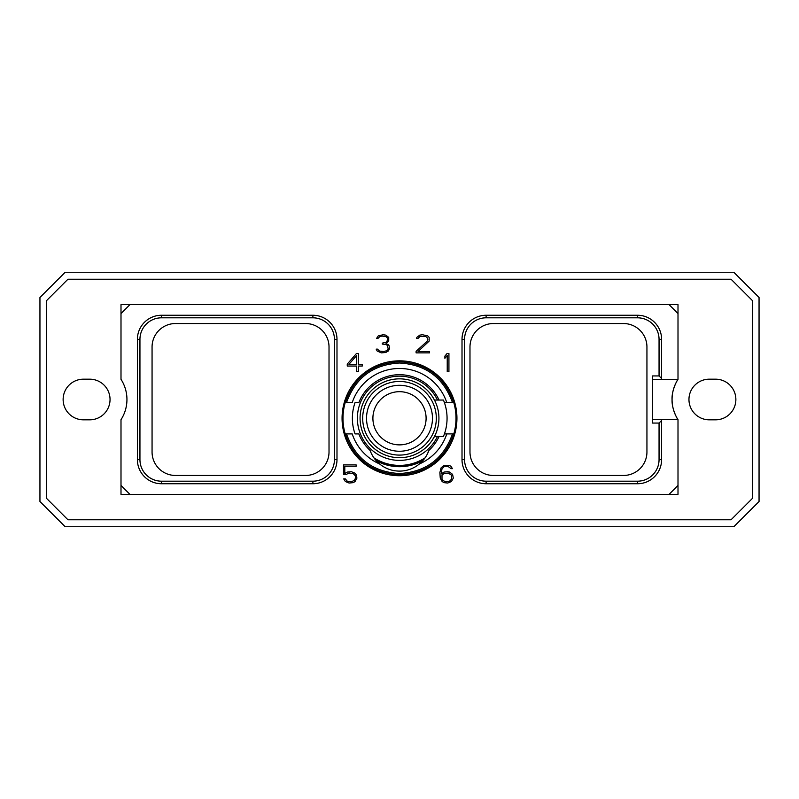 <?xml version="1.0" encoding="UTF-8"?>
<svg xmlns="http://www.w3.org/2000/svg" width="799" height="799" viewBox="0 0 799 799"><rect width="100%" height="100%" fill="white"/><g stroke="black" fill="none" stroke-linecap="round" stroke-linejoin="round"><path stroke-width="1.2" d="M733.822 272.259L65.178 272.259L39.95 297.478L39.95 501.522L65.178 526.741L733.822 526.741L759.05 501.522L759.05 297.478L733.822 272.259M731.055 279.231L752.388 300.564L752.388 498.436L731.055 519.769L67.945 519.769L46.612 498.436L46.612 300.564L67.945 279.231L731.055 279.231M83.456 379.175A20.325 20.325 0 0 0 63.131 399.5A20.325 20.325 0 0 0 83.456 419.825L89.718 419.825A20.325 20.325 0 0 0 110.042 399.5A20.325 20.325 0 0 0 89.718 379.175L83.456 379.175M715.544 379.175L709.282 379.175A20.325 20.325 0 0 0 688.958 399.5A20.325 20.325 0 0 0 709.282 419.825L715.544 419.825A20.325 20.325 0 0 0 735.869 399.5A20.325 20.325 0 0 0 715.544 379.175M678.001 313.568L669.053 304.609L678.001 304.609L678.001 379.365C678.241 378.446 671.45 389.622 672.059 399.8C671.669 409.817 678.261 420.524 677.981 419.635A37.223 37.223 0 0 1 677.981 379.365L652.533 379.365M669.053 494.391L678.001 494.391L678.001 485.432L669.053 494.391L129.947 494.391L120.999 485.432L120.999 419.685A37.223 37.223 0 0 0 120.999 379.315L120.999 313.568L129.947 304.609L669.053 304.609M661.612 339.355L659.055 339.355L659.055 375.929L661.612 378.486L661.612 339.355A24.11 24.11 0 0 0 637.502 315.255L486.112 315.255A24.11 24.11 0 0 0 462.012 339.355L462.012 459.645A24.11 24.11 0 0 0 486.112 483.745L637.502 483.745A24.11 24.11 0 0 0 661.612 459.645L661.612 419.635L678.001 419.635L678.001 485.432M661.612 419.635L652.533 419.635M342.062 418.276A57.438 57.438 0 0 1 399.5 360.838A57.438 57.438 0 0 1 456.938 418.276A57.438 57.438 0 0 1 399.5 475.715A57.438 57.438 0 0 1 342.062 418.276M356.464 353.518L347.255 364.094L347.255 366.042L356.644 366.042L356.644 371.635L358.342 371.635L358.342 366.042L362.247 366.042L362.247 364.304L358.342 364.304L358.342 353.518L356.464 353.518M345.807 474.646L349.003 473.048L353.088 473.477L355.205 475.625L355.625 477.822L354.366 480.399L351.43 481.687L347.345 481.268L345.318 478.891L343.7 478.891L345.358 481.517L349.073 483.035L353.228 482.656L355.076 481.517L356.933 478.102L356.184 474.736L355.076 473.218L351.36 471.7L347.205 472.079L344.808 473.557L344.808 466.256L356.144 466.256L356.144 464.908L343.5 464.908L343.5 474.646L345.807 474.646M452.574 474.356L449.597 472.079L447.73 471.7L443.984 472.079L441.188 473.987L441.997 468.843L444.104 466.686L447.82 466.256L451.075 468.653L452.404 468.653L451.065 466.426L449.208 465.298L443.974 465.298L441.018 467.944L439.879 472.599L440.259 478.082L442.127 481.517L443.974 482.656L447.73 483.035L451.455 481.517L453.313 478.102L452.574 474.356M448.928 371.635L448.928 353.518L447.06 353.518L444.883 356.104L444.883 358.292L447.23 355.495L447.23 371.635L448.928 371.635M416.099 351.33L416.099 352.868L429.522 352.868L429.522 351.52L418.047 351.52L429.163 341.073L429.163 337.378L427.705 335.88L422.441 334.741L419.785 335.131L416.848 337.378L416.579 338.486L417.947 338.486L419.944 336.509L425.677 336.509L426.956 337.378L427.835 339.685L426.986 341.403L416.099 351.33M388.394 350.961L389.473 348.744L389.103 345.727L388.414 344.659L386.027 343.69L388.714 341.073L388.723 337.378L385.787 335.131L383.13 334.741L378.257 335.88L376.529 338.486L377.887 338.486L379.895 336.509L381.942 336.089L385.627 336.509L386.906 337.378L387.775 338.716L386.936 341.393L386.067 342.292L382.302 343.131L382.302 344.079L386.017 344.489L387.315 345.378L388.174 348.873L386.866 350.661L383.969 351.52L379.525 351.101L377.468 349.123L376.169 349.123L377.128 350.961L381.233 352.868L385.777 352.479L388.394 350.961M659.055 375.929L652.533 375.929L652.533 423.071L659.055 423.071L659.055 459.645A21.553 21.553 0 0 1 637.502 481.188L486.112 481.188A21.553 21.553 0 0 1 464.569 459.645L464.569 339.355A21.553 21.553 0 0 1 486.112 317.812L637.502 317.812A21.553 21.553 0 0 1 659.055 339.355M646.94 346.996L646.94 452.004A23.461 23.461 0 0 1 623.48 475.465L493.432 475.465A23.461 23.461 0 0 1 469.982 452.004L469.982 346.996A23.461 23.461 0 0 1 493.432 323.535L623.48 323.535A23.461 23.461 0 0 1 646.94 346.996M661.612 420.514L659.055 423.071M661.612 378.486L661.612 379.365M175.52 475.465L305.568 475.465A23.461 23.461 0 0 0 329.018 452.004L329.018 346.996A23.461 23.461 0 0 0 305.568 323.535L175.52 323.535A23.461 23.461 0 0 0 152.06 346.996L152.06 452.004A23.461 23.461 0 0 0 175.52 475.465M139.945 459.645A21.553 21.553 0 0 0 161.498 481.188L312.888 481.188A21.553 21.553 0 0 0 334.431 459.645L334.431 339.355A21.553 21.553 0 0 0 312.888 317.812L161.498 317.812A21.553 21.553 0 0 0 139.945 339.355L139.945 459.645L137.388 459.645A24.11 24.11 0 0 0 161.498 483.745L312.888 483.745L312.888 481.188M137.388 459.645L137.388 339.355A24.11 24.11 0 0 1 161.498 315.255L312.888 315.255A24.11 24.11 0 0 1 336.988 339.355L336.988 459.645A24.11 24.11 0 0 1 312.888 483.745M120.999 313.568L120.999 304.609L129.947 304.609M129.947 494.391L120.999 494.391L120.999 485.432M453.802 433.917C444.763 459.585 426.666 473.208 399.5 474.786C372.334 473.208 354.237 459.585 345.198 433.917L346.496 433.917C355.435 458.816 373.093 472.019 399.5 473.537C425.907 472.019 443.565 458.816 452.504 433.917L453.802 433.917A56.509 56.509 0 0 0 453.802 402.626L452.504 402.626C443.565 377.737 425.907 364.534 399.5 363.016C373.093 364.534 355.435 377.737 346.496 402.626L345.198 402.626A56.509 56.509 0 0 0 345.198 433.917M345.198 402.626C354.237 376.968 372.334 363.345 399.5 361.767C426.666 363.345 444.763 376.968 453.802 402.626M439.07 400.059A43.555 43.555 0 0 0 358.851 402.626L355.046 402.626A47.121 47.121 0 0 0 355.046 433.917L358.851 433.917A43.555 43.555 0 0 0 370.047 450.366L371.046 452.813M452.504 433.917L446.791 433.917A49.818 49.818 0 0 1 419.425 463.939A31.291 31.291 0 0 1 379.575 463.939A49.818 49.818 0 0 1 352.209 433.917L346.496 433.917M346.207 433.917L345.707 433.917M346.207 402.626L345.707 402.626M452.504 402.626L446.791 402.626A49.818 49.818 0 0 0 352.209 402.626L346.496 402.626M444.414 402.626L446.791 402.626L444.414 402.626M453.293 402.626L452.594 402.626M453.293 433.917L452.594 433.917M446.791 433.917L444.414 433.917L446.791 433.917M379.575 463.939C375.26 460.384 372.084 455.859 370.047 450.366M399.5 465.398A47.121 47.121 0 0 1 373.952 457.877L373.952 457.877A47.121 47.121 0 0 0 425.048 457.877L425.218 457.627M427.215 454.331L428.953 450.366A43.555 43.555 0 0 0 439.07 436.484M420.004 463.44A31.291 31.291 0 0 1 419.425 463.929C423.74 460.384 426.916 455.859 428.953 450.366M376.269 460.763A48.429 48.429 0 0 0 422.731 460.763M424.339 458.836A47.56 47.56 0 0 1 374.661 458.836M426.097 418.276C424.319 406.401 424.319 406.401 426.097 418.276C424.319 406.401 424.319 406.401 426.097 418.276C424.319 430.142 424.319 430.142 426.097 418.276C424.319 430.142 424.319 430.142 426.097 418.276M399.5 444.873A26.597 26.597 0 0 0 426.097 418.276A26.597 26.597 0 0 0 399.5 391.68A26.597 26.597 0 0 0 372.903 418.276A26.597 26.597 0 0 0 399.5 444.873M399.5 451.245A32.969 32.969 0 0 0 432.469 418.276A32.969 32.969 0 0 0 399.5 385.308A32.969 32.969 0 0 0 366.531 418.276A32.969 32.969 0 0 0 399.5 451.245M399.5 381.463A36.814 36.814 0 0 0 362.686 418.276A36.814 36.814 0 0 0 399.5 455.09A36.814 36.814 0 0 0 436.314 418.276A36.814 36.814 0 0 0 399.5 381.463M399.5 378.846A39.431 39.431 0 0 0 360.069 418.276A39.431 39.431 0 0 0 399.5 457.697A39.431 39.431 0 0 0 438.931 418.276A39.431 39.431 0 0 0 399.5 378.846M432.229 396.294L434.466 400.059L443.435 400.059A47.56 47.56 0 0 1 443.435 436.484L434.466 436.484L432.229 440.259M437.472 400.059A42.117 42.117 0 0 0 357.383 418.276A42.117 42.117 0 0 0 437.472 436.484M348.953 364.304L356.644 355.515L356.644 364.304L348.953 364.304M451.575 475.195L451.585 479.11L449.477 481.258L445.363 481.687L442.836 480.399L441.997 479.11L442.007 475.195L444.104 473.477L448.209 473.048L451.575 475.195M637.502 483.745L637.502 481.188M661.612 459.645L659.055 459.645M486.112 483.745L486.112 481.188M462.012 459.645L464.569 459.645M462.012 339.355L464.569 339.355M486.112 315.255L486.112 317.812M637.502 315.255L637.502 317.812M161.498 483.745L161.498 481.188M336.988 459.645L334.431 459.645M336.988 339.355L334.431 339.355M312.888 315.255L312.888 317.812M161.498 315.255L161.498 317.812M137.388 339.355L139.945 339.355"/></g></svg>
